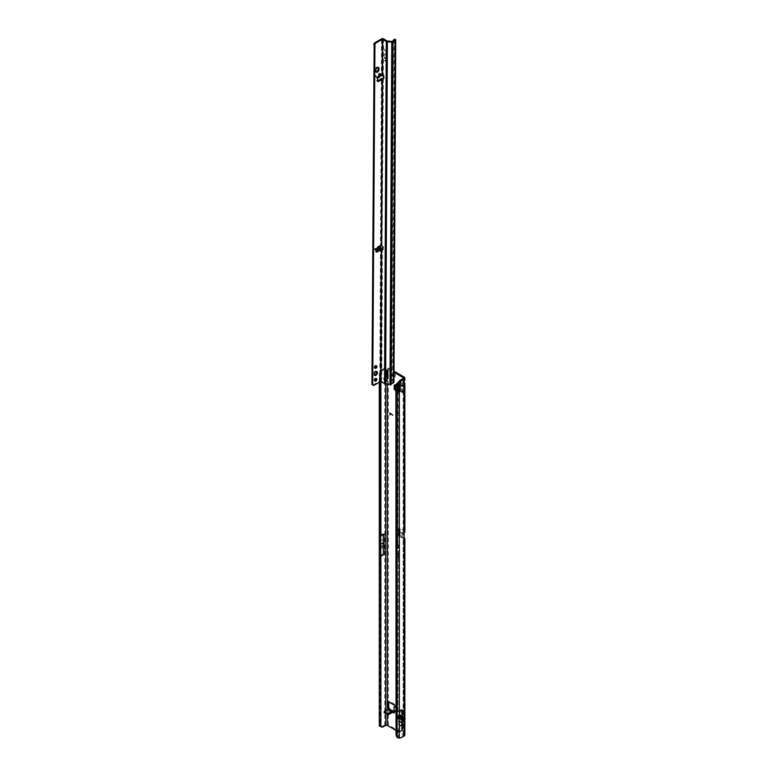 <?xml version="1.0" encoding="UTF-8"?>
<svg xmlns="http://www.w3.org/2000/svg" width="777" height="777" viewBox="0 0 777 777"><rect width="100%" height="100%" fill="white"/><g stroke="black" fill="none" stroke-linecap="round" stroke-linejoin="round"><path stroke-width="0.58" stroke-dasharray="3.88 2.91" d="M402.03 384.11L402.175 384.061A1.263 0.728 60 0 1 402.214 384.382L402.214 385.295A2.38 1.379 -120 0 0 401.903 384.003L402.894 383.42L401.777 382.915A1.263 0.728 -120 0 0 401.262 382.624L400.262 381.565L400.66 382.964A1.263 0.728 -120 0 0 400.66 383.556L400.242 383.838L401.262 384.596A1.263 0.728 -120 0 0 401.777 384.887L402.777 385.936L402.369 384.547A1.263 0.728 -120 0 0 402.408 384.265A1.263 0.728 -120 0 0 402.369 383.955L402.175 384.061M399.601 712.354L400.194 712.694L399.601 712.354M399.893 712.179L400.194 712.694M390.423 384.557L390.724 385.071M394.007 374.941A1.544 0.894 -120 0 0 392.628 374.3A1.544 0.894 -120 0 0 392.307 375A1.544 0.894 -120 0 0 392.88 376.447A1.544 0.894 -120 0 0 393.997 377.03M394.483 376.369A1.544 0.894 -120 0 0 395.153 376.398A1.544 0.894 -120 0 0 395.474 375.689A1.544 0.894 -120 0 0 394.803 374.135A1.544 0.894 -120 0 0 393.618 373.727A1.544 0.894 -120 0 0 393.298 374.427A1.544 0.894 -120 0 0 394.007 376.019M402.214 384.382A1.263 0.728 60 0 1 402.175 384.654L401.903 386.237A2.38 1.379 -120 0 0 402.214 385.295M401.262 382.624L401.068 382.731A1.263 0.728 60 0 1 401.32 382.838A1.263 0.728 60 0 1 401.573 383.032L401.495 383.294A2.38 1.379 -120 0 0 400.524 382.381A2.38 1.379 -120 0 0 399.563 382.177L399.155 382.41A2.38 1.379 -120 0 0 399.155 384.654L399.563 385.353A2.38 1.379 -120 0 0 401.495 386.48L401.903 386.237M401.903 384.003L401.495 383.294M404.137 381.915L403.146 381.342L403.146 378.516L403.146 380.38A1.68 0.971 -120 0 0 403.146 382.138L404.137 381.565A1.68 0.971 60 0 1 404.137 379.807L403.146 380.38L403.146 381.342A1.68 0.971 -60 0 0 402.894 382.313A1.68 0.971 -60 0 0 403.146 383.012L404.137 383.585L403.146 383.012L403.146 382.138L403.146 532.653L403.428 531.769L404.768 531.992M392.074 711.897L389.724 711.683L392.686 712.247L390.044 711.285L390.889 712.354L389.481 710.401L391.763 712.295M392.754 711.722L391.016 710.722L391.87 710.634A1.457 1.175 -136.6 0 1 393.113 711.353L392.754 711.722A1.457 1.175 43.4 0 0 391.511 711.004L390.86 710.625L391.87 710.557A1.457 1.185 -60 0 1 392.812 710.605L393.871 711.79L392.686 711.101M390.423 710.469L391.589 711.14L391.2 710.46M395.891 707.458L397.037 707.439L395.891 706.089M395.891 706.322L397.853 707.255L397.435 705.837L389.316 701.145L388.714 701.952M397.999 711.8L398.358 556.536L397.999 711.8M395.891 734.343L396.736 733.702L396.736 556.002L395.891 556.653M396.736 733.702L396.882 734.343A5.604 3.652 -127.5 0 0 397.999 736.829L397.999 730.778L398.358 731.38L401.359 729.652L401.359 709.44L398.368 711.169L398.368 720.133L401.758 718.395L401.359 729.652M394.192 385.081L396.251 384.421L399.737 386.431L400.194 385.936A1.68 0.971 0 0 0 400.679 385.256A1.68 0.971 0 0 0 400.058 384.498L400.058 389.899A1.68 0.971 180 0 1 400.679 390.656A1.68 0.971 180 0 1 400.194 391.336L400.194 385.936M395.182 384.508L395.182 384.994M395.891 389.374L398.562 391.152A1.68 0.971 0 0 0 398.251 391.715A1.68 0.971 0 0 0 398.747 392.404L395.891 390.753M399.737 386.198L399.737 391.831L398.562 391.152A1.68 0.971 0 0 1 398.747 391.025L399.174 385.13L399.203 390.763M393.871 711.79L395.056 712.47L395.231 706.138M388.636 708.857L388.918 710.071L389.908 709.498L388.714 708.818L389.908 709.498L388.714 708.818L387.723 709.382L388.918 710.071L387.723 709.382M384.362 711.334L384.362 712.47L388.5 710.081L388.714 707.73M400.048 535.518L399.057 536.091L398.582 534.712L399.572 534.139L400.048 535.518L404.127 537.869L404.137 733.964A2.525 1.457 180 0 1 404.875 734.993M379.283 382.245L379.312 375.048A5.604 0.796 -84.2 0 1 379.438 373.368L379.904 372.3A5.604 3.234 -60 0 1 381.857 369.774L384.8 367.919A2.525 1.457 180 0 1 388.364 367.919L388.364 724.854L404.137 733.964M388.364 367.919L394.026 371.192M404.875 531.585A2.525 1.457 180 0 0 404.137 530.555L399.631 528.156L398.582 529.593L399.057 528.768L403.146 531.128A1.117 0.651 180 0 1 403.428 531.769M402.904 389.821L402.904 392.103L400.524 390.734L400.524 388.442L403.282 389.481L400.524 388.442M399.164 720.561L402.603 722.552L403.224 718.997A1.68 0.971 -60 0 1 402.583 718.987A1.68 0.971 -60 0 1 402.233 718.22L397.552 715.52L398.174 721.134L399.164 720.561L398.543 714.947L399.203 714.801A1.68 0.971 -60 0 1 400.038 714.714A1.68 0.971 -60 0 1 400.378 715.636L405.06 718.327M398.747 715.063L403.418 717.763L403.224 718.997A1.68 0.971 -60 0 0 403.418 718.9L399.203 715.938L403.875 718.638M399.64 391.365L402.515 392.453L399.64 391.365L399.64 389.073L402.515 390.161L399.64 389.073M402.02 392.735L402.02 390.452M379.283 375.738L380.39 375.854L380.711 374.893A5.604 0.796 -84.2 0 1 380.817 373.504L380.895 372.873A5.604 3.234 -60 0 1 382.847 370.347L385.79 368.492A1.117 0.651 180 0 1 387.373 368.492L394.026 372.329M395.891 730.341L403.146 734.527A1.117 0.651 180 0 1 403.146 735.45L399.339 737.49A5.604 3.234 120 0 1 398.358 737.577L397.999 736.829L397.154 737.48M399.057 536.091L403.146 538.451A1.117 0.651 0 0 1 403.428 539.083L404.768 539.316M398.747 392.404L398.747 387.004L395.891 385.353L396.882 384.197A5.604 3.652 -127.5 0 1 397.62 382.964M402.233 718.22L402.233 722.241L403.224 721.668M402.603 722.552L401.612 723.125L402.233 722.241M401.612 723.125L398.174 721.134M398.582 534.712L398.582 529.593L400.068 529.982L400.068 534.557L398.582 534.712L400.068 534.557L400.068 535.46L398.669 535.46L398.669 529.982L398.669 535.46A1.68 0.971 0 0 0 399.155 536.149L399.155 531.565A1.68 0.971 180 0 1 398.669 530.885L400.068 530.885L400.068 529.992L398.669 529.992M379.943 726.145L379.438 726.087L379.438 373.368L380.817 373.504L380.817 381.449M379.671 534.945L379.904 372.3L380.895 372.873L380.895 381.468M383.352 726.835L381.857 726.398A5.604 3.234 -60 0 1 380.079 726.233A5.604 3.234 -60 0 1 379.904 726.126L379.671 556.487M382.362 369.328L383.352 369.901M383.012 553.894L383.012 533.624L383.012 553.894L379.904 555.681M383.012 533.624L379.904 535.411M382.362 726.262L384.8 724.854A2.525 1.457 0 0 1 388.364 724.854M404.875 380.341L404.137 379.807L403.146 380.38L403.146 381.342M393.988 711.713L395.056 710.77L394.065 711.567M390.219 413.247L390.064 415.073M392.676 415.054L390.103 413.043M395.056 710.77L394.065 711.101M388.5 710.081L388.267 709.071M391.016 710.722L390.967 709.935M391.064 711.878L389.724 711.683L389.335 710.887M390.025 711.295L389.53 710.421M400.068 534.566L399.155 534.382M400.068 529.992L399.572 529.02L399.572 534.139M400.145 535.576L400.068 530.885L403.35 533.304L403.234 537.218L400.145 535.576L400.145 531.002M402.952 532.614L401.962 533.187L402.243 537.791L399.155 536.149M401.962 533.187L399.155 531.565M380.711 547.144L380.711 534.459M380.711 544.395L380.711 558.168M382.731 539.578L379.37 541.52M382.731 547.62L379.37 549.562M403.146 735.45L403.146 538.752L404.137 539.325M403.564 380.138L403.477 378.059M404.137 533.216L403.146 532.653L403.146 538.752M403.661 383.314L403.477 531.585M404.254 381.74L404.137 530.555M395.852 554.409L396.843 553.836L396.736 544.56L397.999 545.114L397.999 382.682A5.604 3.652 -127.5 0 0 397.902 382.74M395.891 545.211L396.736 544.56L396.736 384.712M401.359 709.44L401.758 718.404L398.756 720.133L398.756 722.872L401.758 721.153L398.756 722.882L398.358 737.577L399.349 738.15L397.999 736.829M400.835 737.927L399.844 737.354M402.35 730.254L402.35 709.984M401.495 386.48L401.573 385.003A1.263 0.728 60 0 1 401.068 384.702L399.563 385.353M399.155 384.654L400.466 383.673A1.263 0.728 60 0 1 400.466 383.08L399.155 382.41M399.563 382.177L401.068 382.731M398.747 387.004A1.68 0.971 180 0 1 398.251 386.315A1.68 0.971 180 0 1 398.562 385.751A1.68 0.971 180 0 1 398.747 385.625L399.203 385.363M396.251 384.421L395.26 384.994M399.174 390.53L397.824 389.899A1.962 1.136 180 0 1 397.358 389.578L398.708 389.267L398.708 383.867L400.058 384.498M398.708 383.867L397.358 384.178A1.962 1.136 180 0 0 397.824 384.498L399.174 385.13M398.708 389.267L400.058 389.899M398.572 389.18L397.309 389.491L396.668 388.082L396.668 384.11L397.358 384.178M397.358 389.578L397.309 384.168L397.853 384.013M397.911 387.713L397.911 383.741L398.562 383.809L398.562 389.122L397.911 387.713L396.668 388.082M397.911 383.741L396.668 384.11M398.562 383.809L397.795 384.032M402.515 392.453L402.515 390.161M400.524 390.734L403.282 391.773L403.282 389.481M397.552 715.52A1.68 0.971 120 0 0 397.902 716.287A1.68 0.971 120 0 0 398.543 716.297A1.68 0.971 120 0 0 398.747 716.2L399.203 715.938M398.543 718.978L397.552 719.541M404.934 719.813L400.252 717.113L400.378 715.636M400.252 717.113L399.31 718.133A1.962 1.136 120 0 1 399.271 717.569L399.397 716.083M404.943 719.978L403.982 720.833A1.962 1.136 120 0 1 403.943 720.269L404.069 718.783M404.875 717.55A1.68 0.971 120 0 0 404.72 717.414A1.68 0.971 120 0 0 403.875 717.501L399.203 714.801M404.875 720.056L404.642 720.57L401.204 718.579L400.31 717.317L404.914 719.978L403.7 721.464L400.252 719.473L399.31 718.133M403.982 720.833L399.368 718.21L400.262 717.278M404.642 720.57L403.7 721.464M401.204 718.579L400.252 719.473M395.852 547.086L396.843 546.513L397.97 547.154L397.97 554.477L396.843 553.836L396.736 556.002L397.999 556.555M376.534 371.484A2.244 1.282 120.3 0 0 376.214 371.124A2.244 1.282 120.3 0 0 374.485 371.717A2.244 1.282 120.3 0 0 373.494 373.97A2.244 1.282 120.3 0 0 373.951 374.99A2.244 1.282 120.3 0 0 374.427 375.097M376.049 378.652A1.428 0.816 120.3 0 0 375.777 378.205A1.428 0.816 120.3 0 0 374.669 378.593A1.428 0.816 120.3 0 0 374.038 380.031A1.428 0.816 120.3 0 0 374.329 380.681A1.428 0.816 120.3 0 0 374.854 380.701M376.107 365.88A1.428 0.816 120.3 0 0 375.835 365.433A1.428 0.816 120.3 0 0 374.737 365.812A1.428 0.816 120.3 0 0 374.106 367.249A1.428 0.816 120.3 0 0 374.397 367.9A1.428 0.816 120.3 0 0 374.912 367.919M380.769 73.708L380.167 74.31L381.157 73.737L381.963 74.359L381.361 73.572L381.546 38.85M379.263 250.961L380.458 250.272L377.845 250.689L379.263 250.961L377.807 248.116L380.847 248.504C378.797 247.669 377.661 247.688 377.437 248.562L377.651 250.34L376.408 251.058L376.495 250.107M377.933 247.358L378.506 247.348M380.176 74.262L378.69 76.301L378.331 74.505C378.554 73.63 379.7 73.611 381.74 74.446L378.7 74L380.167 74.31L376.991 77.185L376.602 80.352A1.68 0.962 120.3 0 0 376.942 81.031A1.68 0.962 120.3 0 0 377.437 81.09M381.963 74.359L378.7 74M380.672 73.844L381.157 73.737M380.798 75.806L378.865 75.039L379.574 77.078M385.557 60.062L385.334 60.703L384.45 60.441L386.033 61.373L386.334 60.285L386.033 61.14L385.363 59.955M385.285 59.994L385.256 60.742L384.372 60.489L385.955 61.412L386.14 60.179M384.508 49.038L384.702 50.291L386.354 51.457L384.693 50.524L384.401 49.097L384.615 50.34L386.276 51.505L384.615 50.573L384.508 49.038M385.295 57.712L385.343 58.421L385.373 57.673M386.266 58.965L384.576 58.324L384.392 56.789L384.654 58.275L386.256 59.11L386.247 57.838L386.344 58.926M382.507 249.543L383.275 249.475L383.411 247.251A1.68 0.971 -120 0 0 382.469 245.27L381.672 245.726M383.44 78.623A1.68 0.971 -120 0 0 383.935 78.564A1.68 0.971 -120 0 0 384.285 77.807A1.68 0.971 -120 0 0 384.285 77.719L383.644 74.505L382.129 74.437A1.399 0.816 -179.7 0 0 381.983 74.456L381.905 74.524A1.68 0.981 -179.7 0 1 381.915 74.524L380.351 73.494A0.845 0.486 0.3 0 0 379.127 73.465L375.854 75.359A0.845 0.486 0.3 0 0 375.815 76.029L377.301 77.01L377.292 77.914L377.816 78.059L377.389 77.04M385.645 54.021L385.169 53.642L384.081 55.604L385.373 53.895L386.625 57.216L385.295 53.71L384.003 55.653L385.295 53.943L386.538 57.265L385.567 54.069M378.098 67.395A2.244 1.282 120.3 0 0 377.777 67.036A2.244 1.282 120.3 0 0 376.049 67.628A2.244 1.282 120.3 0 0 375.058 69.881L375.058 70.794A2.244 1.282 120.3 0 0 375.514 71.814A2.244 1.282 120.3 0 0 375.981 71.921M393.512 40.686L391.763 379.254L393.133 382.138L390.141 383.838L385.751 383.42A1.117 0.651 -179.7 0 1 385.13 383.236L380.973 380.808A1.399 0.816 0.3 0 0 379.788 381.031L373.523 384.644A2.244 1.282 -59.7 0 1 372.406 384.761L371.94 384.586M381.274 245.658L380.487 245.192L377 246.96A1.68 0.962 120.3 0 0 375.738 248.97L375.602 251.379L376.389 251.845M376.884 252.166L375.602 251.379M377.437 248.562L377.845 250.689L376.087 251.699L376.495 251.175L374.922 250.087A0.845 0.486 -179.7 0 1 374.951 249.417L378.234 247.523A0.845 0.486 -179.7 0 1 379.458 247.552L381.021 248.582L380.244 250.087M379.788 381.031L380.458 250.272L381.089 248.97A1.399 0.816 0.3 0 1 381.235 248.951L381.021 248.582A1.68 0.981 0.3 0 0 381.012 248.582L380.847 248.504M381.798 249.631L381.235 248.951M381.235 249.242L382.439 249.504L381.779 379.03L380.973 380.808M382.138 74.155L382.692 74.883M382.702 74.505L382.158 74.864M376.932 250.66L374.922 249.174A0.845 0.486 -179.7 0 1 374.961 248.504L378.234 246.61A0.845 0.486 -179.7 0 1 379.409 246.6M382.634 74.854L380.876 75.855M381.429 74.951L378.865 75.039M379.04 76.913L377.292 77.914L375.815 76.942L375.815 76.029M381.76 75.34L380.341 74.407A0.845 0.486 0.3 0 0 379.118 74.378L375.845 76.272A0.845 0.486 0.3 0 0 375.815 76.942M383.527 38.86L383.343 74.349L382.546 74.806M391.763 379.254L392.861 380.147L390.433 381.624L385.8 381.254A0.845 0.486 -179.7 0 1 385.343 381.109L381.779 379.03M387.878 377.904L387.927 377.797A2.244 1.807 -164.7 0 0 388.053 377.195L388.092 370.474A0.845 0.68 -164.7 0 0 386.431 370.308L386.431 370.551M386.344 377.224L385.839 377.447A1.544 1.243 -164.7 0 0 385.819 377.447L385.645 378.088M385.577 57.789L386.043 58.858L386.15 57.896M384.566 56.964L385.373 58.353M384.566 377.933L385.363 377.476A1.544 0.894 -120 0 0 385.139 377.544A1.544 0.894 -120 0 0 384.848 377.991M391.802 379.594L392.657 379.225L392.841 380.341A1.117 0.554 -113.5 0 0 393.492 381.526L393.686 381.682A1.399 0.816 -179.7 0 1 393.968 382.177M394.609 39.986L393.133 382.138M393.502 40.725L394.395 40.336L392.657 379.225M385.499 57.828L385.965 58.906L386.072 57.935M384.489 57.012L385.188 58.46M385.479 60.111L385.955 61.189L386.062 60.217M387.548 41.074L385.363 377.476L387.092 40.938M394.794 39.229A1.117 0.554 -113.5 0 0 394.59 39.51L394.395 40.336M381.594 245.668L382.07 245.076L380.487 245.192L381.342 78.652M383.323 78.594L382.07 245.076M377.777 77.651L376.991 77.185L378.778 76.224L378.331 74.505M381.07 249.067L381.012 248.582M402.787 385.314L402.03 385.751M402.233 382.692L401.466 383.139M391.919 711.8L392.822 712.227M397.435 705.837L396.445 706.41M399.737 391.831L399.737 386.431M404.137 379.807L404.137 377.03M403.224 717.647L398.543 714.947M388.918 710.071L389.675 710.508L388.859 709.945M403.146 531.128L403.146 382.138M387.373 368.492L387.373 370.415M387.373 379.021L387.373 384.071M387.373 709.595L387.373 714.675M403.146 734.527L403.146 538.451M397.999 545.114L398.358 381.905M385.79 368.492L385.79 378.088M385.79 379.943L385.79 383.916M385.79 710.508L385.79 713.752M388.714 709.955L389.481 710.401M380.39 381.604L380.39 375.854M379.312 375.048L380.681 375.194M380.711 374.893L380.711 381.449M381.857 726.398L382.847 726.971M381.857 369.774L382.847 370.347M384.8 367.919L384.8 724.854M400.048 528.195L399.057 528.768M397.435 707.216L396.445 707.789M395.056 706.526L394.065 707.099M388.714 701.495L389.316 701.145M403.35 536.965L402.36 537.538M403.35 533.304L402.36 533.877M402.952 537.198L401.962 537.762M380.711 534.702L380.235 544.91M380.235 547.639L380.711 558.391M396.047 384.848L396.882 384.197M396.047 734.993L396.882 734.343M400.33 738.053L399.339 737.49M404.127 533.304L403.137 532.731M404.127 539.248L403.137 538.675M397.97 554.477L398.358 556.536M398.358 554.477L398.358 545.095M402.233 385.635L401.466 386.082M400.806 384.809L400.038 385.256M400.242 383.838L399.485 384.285M400.242 382.197L399.485 382.634M400.806 381.876L400.038 382.313M398.747 385.625L398.747 391.025M397.824 389.899L397.824 384.498M398.747 716.2L403.418 718.9M403.943 720.269L399.271 717.569M379.195 73.873L381.012 73.728L377.399 77.049L377.991 77.681M378.817 75.126L381.458 74.922M383.275 249.475L382.478 249.932M384.285 77.719L383.488 78.176M390.141 383.838L391.948 41.492M385.81 379.953L385.751 383.42M385.13 383.236L385.343 379.642M392.191 41.453L390.627 383.751M392.968 382.401L394.531 40.103M394.551 40.083L393.016 381.973M392.094 380.662L392.841 380.341M392.812 381.818L393.492 381.526M385.839 377.447L385.664 378.088M388.092 370.474L387.917 371.115M388.053 377.195L387.878 377.845M383.644 74.505L382.857 74.971M384.168 75.35L383.382 75.806M383.411 247.251L382.614 247.708M393.686 381.682L395.454 39.501M393.696 39.899L394.59 39.51M375.738 248.97L376.524 249.436M377 246.96L377.797 247.426M376.602 80.352L377.399 80.808M376.495 78.079L377.282 78.545M372.086 384.576L372.873 385.033M372.406 384.761L373.193 385.227M373.523 384.644L374.32 385.11M380.341 74.407L380.351 73.494M374.922 249.174L374.922 250.087M379.458 246.639L379.458 247.552M379.118 74.378L379.127 73.465M375.845 76.272L375.854 75.359M374.961 248.504L374.951 249.417M378.234 246.61L378.234 247.523M375.058 69.881L375.854 70.348M375.058 70.794L375.854 71.261M395.153 376.398L394.162 376.962M397.853 707.255L396.862 707.828M388.888 701.107L387.898 701.68M399.631 528.156L398.64 528.729M388.879 709.955L388.383 709.294M388.714 708.75L388.607 709.916M394.969 710.945L394.007 711.693M403.234 537.218L402.243 537.791M380.73 560.508L380.157 547.532L380.73 532.42M403.331 539.121L404.302 539.52M403.477 734.993L403.477 538.908M402.777 385.936L401.787 386.509M400.262 381.565L399.271 382.138M393.618 373.727L392.628 374.3M398.251 386.315L398.251 391.715M399.281 385.256L399.281 390.656M400.679 385.256L400.679 390.656M399.65 386.315L399.65 391.715M397.902 716.287L402.583 718.987M399.339 715.928L404.011 718.628M400.038 714.714L404.72 717.414M398.601 715.073L403.282 717.773M401.32 382.838L400.524 382.381M373.951 374.99L374.747 375.456M374.329 380.681L375.126 381.138M374.397 367.9L375.184 368.366M383.129 249.757L382.342 250.213M375.738 251.738L376.534 252.195M386.451 370.173L386.276 370.814M388.005 377.583L387.83 378.224M383.935 78.564L383.139 79.021M385.139 377.544L384.343 378.01M376.942 81.031L377.739 81.498M375.602 76.612L375.602 75.699M374.718 248.844L374.708 249.757M378.962 75.019L381.633 74.806M375.835 365.433L376.631 365.899M375.777 378.205L376.563 378.671M376.214 371.124L377.01 371.581M377.777 67.036L378.574 67.502M375.514 71.814L376.301 72.28"/><path stroke-width="1.17" d="M390.122 384.722L390.724 385.071L390.122 384.722M393.997 377.03A1.544 0.894 -120 0 0 394.162 376.962A1.544 0.894 -120 0 0 394.483 376.262A1.544 0.894 -120 0 0 394.007 374.941M404.137 379.807L404.137 381.915A1.68 0.971 120 0 0 403.885 382.886A1.68 0.971 120 0 0 404.137 383.585L404.875 383.09L404.875 531.585A2.525 1.457 180 0 1 404.768 531.992L404.137 533.216L404.137 381.565M391.705 710.537L392.812 710.605L393.113 711.353M390.423 710.469L390.578 710.46A1.457 1.175 -163.4 0 0 389.335 709.741L391.074 710.751L392.812 710.605M404.137 736.023L404.137 539.325L404.768 539.316A2.525 1.457 0 0 0 404.875 538.908L404.875 734.993A2.525 1.457 180 0 1 404.137 736.023L400.33 738.053A5.604 3.234 120 0 1 399.349 738.15L397.154 737.48A5.604 3.652 -127.5 0 1 396.047 734.993L395.891 385.363L394.192 385.081L394.192 389.054L395.26 390.384L395.891 390.025M395.182 384.994L395.182 388.49L395.891 389.374M392.88 712.363L394.065 713.043L394.065 707.099L395.891 706.322M388.714 701.952L388.714 707.73L388.714 707.109L387.723 707.905L387.723 709.382M384.362 712.47L388.325 714.762L392.686 712.247L392.599 711.149L387.529 713.616L384.197 711.557L388.714 708.75L389.908 709.498L388.714 708.818L388.714 707.73L387.723 707.905L387.723 702.068L388.325 701.718L387.723 702.068M404.127 537.869L404.137 537.878A2.525 1.457 0 0 1 404.875 538.908M394.026 371.192L404.137 377.03A2.525 1.457 0 0 1 404.875 378.059A2.525 1.457 0 0 1 404.137 379.089L400.33 381.439A5.604 3.234 120 0 0 399.349 382.478L398.358 381.905L397.999 382.682L398.358 381.905A5.604 3.234 120 0 1 399.339 380.866L399.844 380.419L400.835 380.992M392.676 415.239L390.18 413.257L389.899 414.937L390.064 413.063L392.676 415.239M395.891 706.089L388.325 701.718M394.24 706.711L395.891 707.458M394.026 372.329L403.146 377.603A1.117 0.651 0 0 1 403.146 378.516L399.844 380.419M387.373 714.675L387.373 725.427L395.891 730.341M395.891 390.753L395.26 390.384M387.373 725.427A1.117 0.651 0 0 0 385.79 725.427L382.847 726.971A5.604 3.234 -60 0 1 381.07 726.806A5.604 3.234 -60 0 1 380.895 726.699L380.817 726.233A5.604 0.796 -84.2 0 1 380.711 725.533L380.39 381.604M384.003 554.428L384.003 534.226L384.003 554.428L380.895 556.225L380.711 558.168M384.003 534.226L380.895 536.013L380.73 532.42M393.871 711.79L392.686 711.101L393.871 711.79M390.666 709.935L389.481 709.255A1.457 1.175 16.6 0 1 390.724 709.974L391.064 710.469M394.065 711.101L391.074 710.751M380.817 557.099L380.817 726.233L379.438 726.087A5.604 0.796 -84.2 0 1 379.312 725.203L380.39 724.834M379.283 724.727L379.283 382.245M380.711 534.459L380.73 560.508M379.904 726.126L380.895 726.699L379.904 726.126M392.676 415.122L390.258 413.218M389.976 414.889L389.899 413.422M393.988 711.713L392.463 712.373M392.793 711.101L392.909 712.15M388.267 709.071L387.791 708.129M383.605 545.473L380.711 547.144M383.605 542.725L380.711 544.395M404.137 533.216L404.127 539.248L404.768 539.316L403.428 539.083M395.891 545.211L397.154 545.755L397.154 383.323L397.999 382.682L397.154 383.323A5.604 3.652 -127.5 0 0 396.96 383.459A5.604 3.652 -127.5 0 0 396.047 384.848L395.891 385.363M397.154 383.323L399.349 382.478L399.349 547.727L395.852 547.086M399.631 717.987L402.632 716.258L402.632 724.3L402.35 730.254L399.359 731.983L399.359 711.713L399.359 731.983M402.632 716.258L402.35 709.984L399.359 711.713M402.632 724.3L399.631 726.029M395.182 388.49L394.192 389.054M404.875 717.55A1.68 0.971 120 0 1 405.06 718.327L404.875 720.056M374.291 374.436A2.244 1.282 120.3 0 0 374.747 375.456A2.244 1.282 120.3 0 0 376.476 374.854A2.244 1.282 120.3 0 0 377.457 372.601A2.244 1.282 120.3 0 0 377.01 371.581A2.244 1.282 120.3 0 0 375.281 372.183A2.244 1.282 120.3 0 0 374.291 374.436M374.427 375.097A2.244 1.282 120.3 0 0 376.67 372.144A2.244 1.282 120.3 0 0 376.534 371.484M374.835 380.487A1.428 0.816 120.3 0 0 375.126 381.138A1.428 0.816 120.3 0 0 376.223 380.759A1.428 0.816 120.3 0 0 376.855 379.322A1.428 0.816 120.3 0 0 376.563 378.671A1.428 0.816 120.3 0 0 375.466 379.05A1.428 0.816 120.3 0 0 374.835 380.487M374.854 380.701A1.428 0.816 120.3 0 0 376.058 378.855A1.428 0.816 120.3 0 0 376.049 378.652M374.902 367.715A1.428 0.816 120.3 0 0 375.184 368.366A1.428 0.816 120.3 0 0 376.291 367.987A1.428 0.816 120.3 0 0 376.923 366.55A1.428 0.816 120.3 0 0 376.631 365.899A1.428 0.816 120.3 0 0 375.534 366.278A1.428 0.816 120.3 0 0 374.902 367.715M374.912 367.919A1.428 0.816 120.3 0 0 376.126 366.084A1.428 0.816 120.3 0 0 376.107 365.88M380.856 250.301L379.768 250.505L378.156 249.145L377.933 247.358L378.506 247.348L379.992 248.086L380.856 250.301L378.506 247.348M379.04 76.913L380.798 75.806M379.992 248.086L380.876 247.572L381.798 249.33L381.254 249.912L382.342 250.213L382.614 247.708A1.68 0.971 -120 0 0 381.672 245.726L377.797 247.426A1.68 0.962 120.3 0 0 376.524 249.436L376.884 252.166L376.408 250.155M377.292 77.914L377.816 78.059L377.399 80.808A1.68 0.962 120.3 0 0 377.739 81.498A1.68 0.962 120.3 0 0 378.652 81.371L382.527 79.05A1.68 0.971 -120 0 0 383.139 79.021A1.68 0.971 -120 0 0 383.488 78.263A1.68 0.971 -120 0 0 383.488 78.176L383.382 75.806L382.158 74.864L382.333 39.316L386.295 41.395A1.962 1.136 0.3 0 0 387.373 41.715L391.773 42.143A1.399 0.816 0.3 0 0 392.977 41.919L395.318 40.559A1.399 0.816 0.3 0 0 395.736 39.986A1.399 0.816 0.3 0 0 395.454 39.501L395.25 39.345A1.117 0.554 -113.5 0 0 394.794 39.229L393.9 39.617A1.117 0.554 -113.5 0 0 393.696 39.899L393.512 40.686M375.981 71.921A2.244 1.282 120.3 0 0 378.224 68.968L378.234 68.055A2.244 1.282 120.3 0 0 378.098 67.395M395.736 39.986L393.968 382.177A1.399 0.816 -179.7 0 1 393.56 382.74L391.219 384.1A1.399 0.816 -179.7 0 1 390.005 384.324L385.615 383.906A1.962 1.136 -179.7 0 1 384.537 383.576L380.575 381.497L374.32 385.11A2.244 1.282 -59.7 0 1 373.193 385.227L371.94 384.586L374.155 43.648A2.244 1.282 -59.7 0 1 375.281 42.463L381.546 38.85A1.399 0.816 -179.7 0 1 383.527 38.86L387.092 40.938A0.845 0.486 0.3 0 0 387.548 41.074L392.191 41.453L394.357 39.734A1.117 0.554 -113.5 0 0 393.9 39.617M377.437 81.09A1.68 0.962 120.3 0 0 377.855 80.905L381.342 78.652L382.129 79.108L381.274 245.658M379.768 250.505L376.884 252.166L376.087 251.699L376.408 251.058M381.235 249.242L382.507 249.543M379.03 68.522A2.244 1.282 120.3 0 0 378.574 67.502A2.244 1.282 120.3 0 0 376.845 68.094A2.244 1.282 120.3 0 0 375.854 70.348L375.854 71.261A2.244 1.282 120.3 0 0 376.301 72.28A2.244 1.282 120.3 0 0 378.03 71.688A2.244 1.282 120.3 0 0 379.021 69.435L378.234 68.055M372.737 385.052L374.951 44.114A2.244 1.282 -59.7 0 1 376.078 42.929L382.333 39.316M380.876 247.572L379.458 246.639A0.845 0.486 -179.7 0 0 379.409 246.6M382.634 74.854L380.876 75.855M382.702 74.815L381.76 75.34M377.816 78.059L377.389 77.04M380.973 381.497L381.653 249.961L382.439 249.504M384.848 377.991A1.544 0.894 -120 0 0 385.343 379.642L385.81 379.953A1.544 1.243 -164.7 0 0 387.267 379.254L387.878 377.904M386.431 370.551L386.344 377.224M381.672 245.726L382.527 79.05L383.323 78.594A1.68 0.971 -120 0 0 383.44 78.623M385.664 378.088A1.544 1.243 -164.7 0 0 385.645 378.088L384.566 377.933A1.544 0.894 -120 0 0 384.343 378.01A1.544 0.894 -120 0 0 384.557 380.099L385.635 380.594A1.544 1.243 -164.7 0 0 387.092 379.895L387.752 378.438A2.244 1.807 -164.7 0 0 387.878 377.845L387.917 371.115A0.845 0.68 -164.7 0 0 386.256 370.95L386.218 377.68L385.664 378.088M385.615 383.906L385.81 379.953M385.343 379.642L384.557 380.099L384.537 383.576M382.449 79.04L383.323 78.594M381.342 78.652L382.925 78.448M373.688 44.357L374.485 44.813M376.932 250.66L376.495 251.175M390.724 709.974L390.637 710.499M395.891 556.653L399.349 557.109L399.349 738.15M397.154 737.48L397.154 557.196M403.146 378.516L403.146 377.603M387.373 370.415L387.373 379.021M387.373 384.071L387.373 709.595M380.895 556.225L380.895 726.699M385.79 378.088L385.79 379.943M385.79 383.916L385.79 710.508M385.79 713.752L385.79 725.427M380.895 381.468L380.895 536.013M388.714 708.818L389.335 709.741M379.312 725.203L380.681 725.339M380.711 381.449L380.711 725.533M380.817 381.449L380.817 535.314M395.658 706.186L394.667 706.759M384.362 711.79L384.362 712.936M387.529 713.616L387.529 714.762M388.325 713.616L388.325 714.762M404.137 381.915L404.137 379.089M397.154 545.755L399.349 545.668M400.33 381.439L399.339 380.866M399.349 557.109L399.349 547.727M399.349 555.05L396.979 555.05L396.979 547.727M396.979 555.05L395.852 554.409M380.662 75.991L377.777 77.651M381.254 249.912L380.575 381.497M380.915 249.835L381.798 249.33M376.495 250.107L378.156 249.145M387.267 379.254L387.092 379.895M390.005 384.324L391.773 42.143M385.645 378.088L387.373 41.715M386.392 377.039L386.218 377.68M382.488 249.854L381.954 250.165M384.566 377.933L386.295 41.395M382.546 74.806L382.731 39.316M392.977 41.919L391.219 384.1M393.56 382.74L395.318 40.559M394.357 39.734L395.25 39.345M377.855 80.905L378.652 81.371M375.281 42.463L376.078 42.929M374.155 43.648L374.951 44.114M373.834 44.211L374.621 44.668M377.933 247.358L380.555 250.65M378.224 68.968L379.021 69.435M390.967 709.935L389.559 708.731M379.467 726.097L380.419 726.417M380.215 726.32L381.07 726.806M384.197 711.557L384.197 712.703M389.588 708.75L388.714 707.439M404.875 380.341L404.875 378.059M396.96 383.459L397.805 382.818M382.43 75.437L381.604 75.913M379.574 77.078L377.962 78.021M386.383 377.136L386.208 377.777"/></g></svg>
